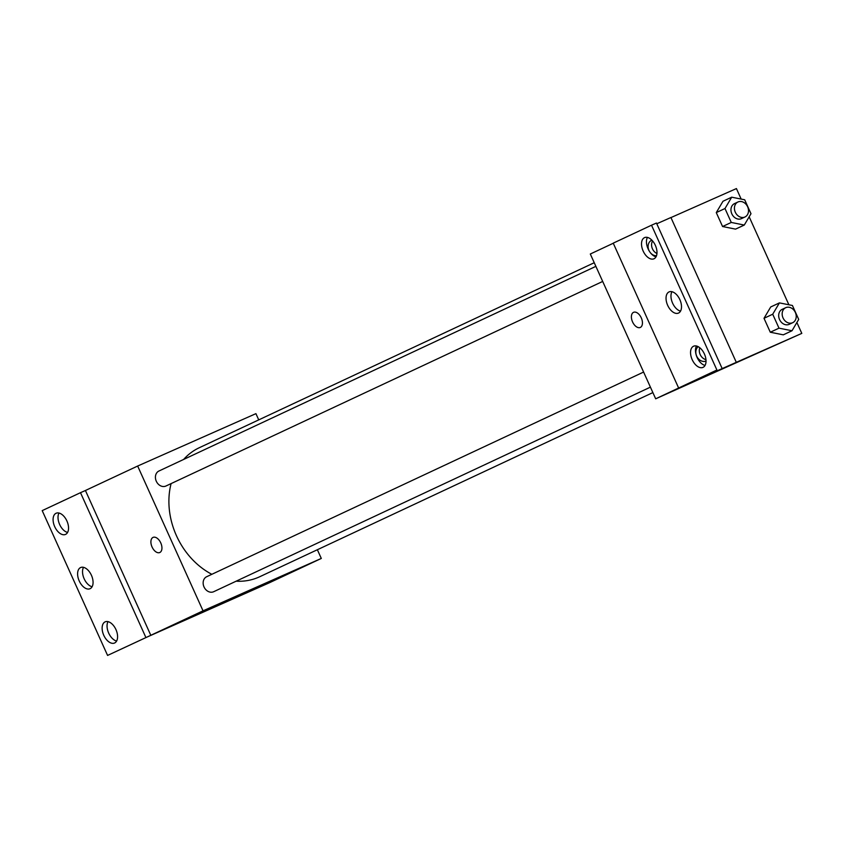 <?xml version="1.0" encoding="UTF-8"?>
<svg xmlns="http://www.w3.org/2000/svg" width="844" height="844" viewBox="0 0 844 844"><rect width="100%" height="100%" fill="white"/><g stroke="black" fill="none" stroke-linecap="round" stroke-linejoin="round"><path stroke-width="1.27" d="M317.365 549.729L321.3 558.443L269.078 582.909L147.331 636.935L107.578 655.429L150.812 635.3L85.423 490.501L80.496 492.685L145.885 637.484M107.578 655.429L42.2 510.62L80.496 492.685M321.3 558.443L203.035 610.834L137.656 466.036L85.423 490.501M137.656 466.036L255.922 413.644L258.739 419.879M159.041 470.973A8.271 6.741 64.9 0 0 158.936 471.015A8.271 6.741 64.9 0 0 156.351 481.365A8.271 6.741 64.9 0 0 165.962 486.007L602.679 281.442M206.769 576.674A8.271 6.741 64.9 0 0 206.664 576.726A8.271 6.741 64.9 0 0 204.079 587.076A8.271 6.741 64.9 0 0 213.69 591.707L650.407 387.143M236.13 581.199A71.234 57.983 64.9 0 0 258.791 577.159A71.234 57.983 64.9 0 0 259.699 576.747L652.866 392.587M594.229 262.727L199.268 447.731A71.234 57.983 64.9 0 0 183.644 459.442M171.089 483.601A71.234 57.983 64.9 0 0 211.833 574.3M160.771 542.924A8.271 4.8 66.1 0 1 159.769 552.525A8.271 4.8 66.1 0 1 152.025 546.912A8.271 4.8 66.1 0 1 153.07 537.396A8.271 4.8 66.1 0 1 160.771 542.924M203.035 610.834L150.812 635.3M240.698 594.566L255.774 587.762M153.07 537.396A8.271 4.8 -113.9 0 0 152.025 546.901A8.271 4.8 -113.9 0 0 159.78 552.525M65.589 534.389A11.584 6.731 -113.9 0 0 66.94 521.043A11.584 6.731 -113.9 0 0 56.126 513.236A11.584 6.731 -113.9 0 0 54.67 526.561A11.584 6.731 -113.9 0 0 65.516 534.421A11.584 6.731 -113.9 0 0 65.589 534.389M114.615 642.991A11.584 6.731 -113.9 0 0 115.976 629.645A11.584 6.731 -113.9 0 0 105.162 621.838A11.584 6.731 -113.9 0 0 103.706 635.152A11.584 6.731 -113.9 0 0 114.541 643.022A11.584 6.731 -113.9 0 0 114.615 642.991M90.108 588.69A11.584 6.731 -113.9 0 0 91.458 575.344A11.584 6.731 -113.9 0 0 80.644 567.537A11.584 6.731 -113.9 0 0 79.188 580.862A11.584 6.731 -113.9 0 0 90.023 588.722A11.584 6.731 -113.9 0 0 90.108 588.69M58.985 513.036A11.584 6.731 -113.9 0 0 59.597 524.377A11.584 6.731 -113.9 0 0 67.583 532.448M108.021 621.638A11.584 6.731 -113.9 0 0 108.633 632.979A11.584 6.731 -113.9 0 0 116.62 641.05M83.503 567.337A11.584 6.731 -113.9 0 0 84.115 578.678A11.584 6.731 -113.9 0 0 92.101 586.749M796.894 322.503L801.8 333.38L655.683 398.811L590.304 254.012L613.271 243.251M641.271 317.85A8.271 4.8 66.1 0 1 640.269 327.461A8.271 4.8 66.1 0 1 632.525 321.838A8.271 4.8 66.1 0 1 633.57 312.322A8.271 4.8 66.1 0 1 641.271 317.85M801.8 333.38L687.016 384.136L716.904 370.01L655.683 398.811M721.831 367.826L656.453 223.027L651.526 225.211L613.229 243.146L678.608 387.955M736.295 362.308L670.917 217.509L656.79 223.765M670.948 217.583L736.422 188.571L741.159 199.078M783.295 334.836L770.298 332.23L783.295 334.836L791.999 330.753L779.001 328.158L772.714 314.221L779.423 302.891L792.421 305.486L798.709 319.422L791.999 330.753M764.01 318.304L770.298 332.23L764.01 318.304L770.72 306.963L764.01 318.304L772.714 314.221M722.991 201.262L716.282 212.593L722.569 226.53L735.567 229.125L722.569 226.53L716.282 212.593L722.991 201.262L731.695 197.19L744.693 199.785L750.991 213.722L744.281 225.053L731.273 222.447L724.985 208.521L731.695 197.19M749.166 216.802L788.887 304.779M721.198 369.493L736.274 362.688M633.57 312.322A8.271 4.8 -113.9 0 0 632.525 321.838A8.271 4.8 -113.9 0 0 640.269 327.451M716.904 370.01L651.526 225.211M678.544 313.061A11.584 6.731 -113.9 0 0 679.895 299.715A11.584 6.731 -113.9 0 0 669.081 291.908A11.584 6.731 -113.9 0 0 667.625 305.233A11.584 6.731 -113.9 0 0 678.46 313.092A11.584 6.731 -113.9 0 0 678.544 313.061M693.525 346.24A11.584 6.731 -113.9 0 0 692.164 359.597A11.584 6.731 -113.9 0 0 702.978 367.393A11.584 6.731 -113.9 0 0 704.445 354.079A11.584 6.731 -113.9 0 0 693.599 346.209A11.584 6.731 -113.9 0 0 693.525 346.24M644.489 237.649A11.584 6.731 -113.9 0 0 643.128 250.995A11.584 6.731 -113.9 0 0 653.952 258.791A11.584 6.731 -113.9 0 0 655.408 245.477A11.584 6.731 -113.9 0 0 644.563 237.607A11.584 6.731 -113.9 0 0 644.489 237.649M671.94 291.707A11.584 6.731 -113.9 0 0 672.552 303.049A11.584 6.731 -113.9 0 0 680.538 311.119M696.458 346.008A11.584 6.731 -113.9 0 0 697.07 357.35A11.584 6.731 -113.9 0 0 705.056 365.42M647.422 237.407A11.584 6.731 -113.9 0 0 648.034 248.748A11.584 6.731 -113.9 0 0 656.02 256.819M734.575 203.573A8.271 6.741 64.9 0 0 734.47 203.626A8.271 6.741 64.9 0 0 731.885 213.975A8.271 6.741 64.9 0 0 741.496 218.617L744.978 216.982A8.271 6.741 64.9 0 0 747.594 206.696A8.271 6.741 64.9 0 0 738.057 201.948A8.271 6.741 64.9 0 0 737.962 201.99A8.271 6.741 64.9 0 0 735.367 212.35A8.271 6.741 64.9 0 0 744.978 216.982M744.281 225.053L735.567 229.125M731.273 222.447L722.569 226.53M724.985 208.521L716.282 212.593M782.304 309.284A8.271 6.741 64.9 0 0 782.198 309.326A8.271 6.741 64.9 0 0 779.613 319.676A8.271 6.741 64.9 0 0 789.224 324.318L792.706 322.682A8.271 6.741 64.9 0 0 795.322 312.396A8.271 6.741 64.9 0 0 785.785 307.649A8.271 6.741 64.9 0 0 785.68 307.701A8.271 6.741 64.9 0 0 783.095 318.051A8.271 6.741 64.9 0 0 792.706 322.682M779.001 328.158L770.298 332.23M779.423 302.891L770.72 306.963M651.726 240.192A8.271 6.741 64.9 0 0 651.621 240.245A8.271 6.741 64.9 0 0 649.437 251.354M650.629 253.01A8.271 6.741 64.9 0 0 656.495 255.753M652.581 240.941A8.271 6.741 64.9 0 0 656.948 253.495M698.188 346.673A8.271 6.741 64.9 0 0 697.038 356.843A8.271 6.741 64.9 0 0 706.027 361.084M699.792 347.749A8.271 6.741 64.9 0 0 705.953 359.649M643.603 372.056L206.664 576.726M595.875 266.356L158.936 471.015M737.962 201.99L734.47 203.626M785.68 307.701L782.198 309.326"/></g></svg>

